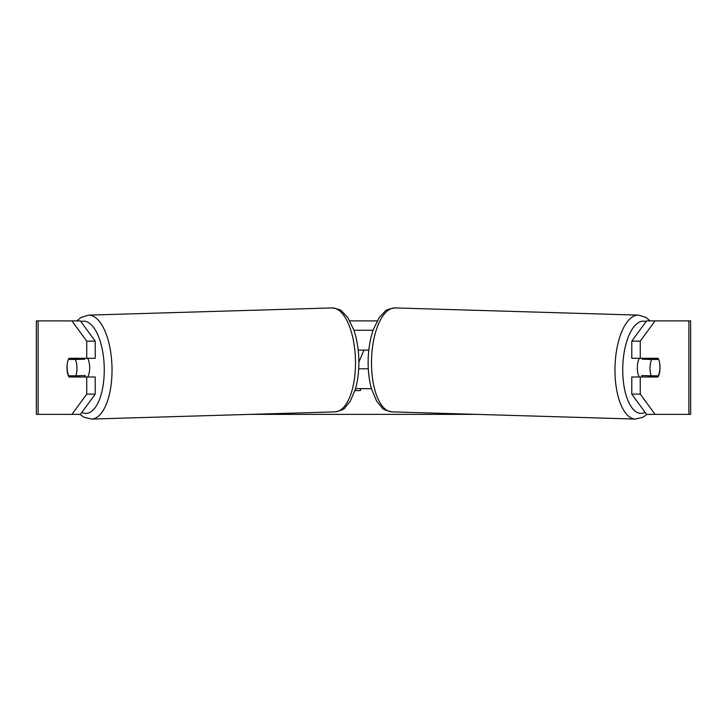 <?xml version="1.0" encoding="UTF-8"?>
<svg xmlns="http://www.w3.org/2000/svg" width="727" height="727" viewBox="0 0 727 727"><rect width="100%" height="100%" fill="white"/><g stroke="black" fill="none" stroke-linecap="round" stroke-linejoin="round"><path stroke-width="1.09" d="M71.928 414.372L86.74 394.134L95.219 394.134L80.397 414.372L38.104 414.372L38.104 320.898L80.397 320.898L95.219 341.136L86.74 341.136L71.928 320.898L76.862 320.898L80.997 317.454L88.485 315.127A51.99 21.964 88.3 0 1 111.994 367.099A51.99 21.964 88.3 0 1 91.566 419.07L83.95 417.198L80.015 414.372M349.832 320.898L377.168 320.898M250.37 414.372L476.63 414.372M360.983 388.672L360.21 390.626L354.94 390.626M358.865 362.173L363.963 350.114M38.104 320.898L36.35 320.898L36.35 414.372L38.104 414.372M688.896 414.372L688.896 320.898L690.65 320.898L690.65 414.372L646.603 414.372L631.781 394.134L631.781 376.986L640.26 376.986L640.26 394.134L655.072 414.372M646.603 320.898L655.072 320.898L640.26 341.136L631.781 341.136L646.603 320.898M688.896 320.898L655.072 320.898M631.781 341.136L631.781 358.293L640.26 358.293L640.26 341.136M659.698 363.555A11.687 4.935 -90 0 1 658.035 376.986L640.26 376.986M640.26 358.293L658.035 358.293A11.687 4.935 -90 0 1 658.598 359.456L658.698 359.456A11.687 4.935 -88.3 0 1 659.907 367.635A11.687 4.935 -88.3 0 1 658.298 375.814L651.247 375.814A11.687 4.935 -88.3 0 1 650.029 367.635A11.687 4.935 -88.3 0 1 651.646 359.456L658.698 359.456M631.781 394.134L640.26 394.134M649.565 358.293A11.687 4.935 -90 0 1 650.102 359.411M650.138 375.777A11.687 4.935 -90 0 1 649.565 376.986M77.435 358.293A11.687 4.935 -90 0 0 76.898 359.411M76.862 375.777A11.687 4.935 -90 0 0 77.435 376.986M95.219 394.134L95.219 376.986L86.74 376.986L86.74 394.134M86.74 341.136L86.74 358.293L95.219 358.293L95.219 341.136M67.302 363.555A11.687 4.935 -90 0 0 66.993 367.635A11.687 4.935 -90 0 0 68.965 376.986L86.74 376.986M86.74 358.293L68.965 358.293A11.687 4.935 -90 0 0 68.402 359.456L68.302 359.456A11.687 4.935 -91.7 0 0 67.093 367.635A11.687 4.935 -91.7 0 0 68.701 375.814L75.753 375.814A11.687 4.935 -91.7 0 0 76.971 367.635A11.687 4.935 -91.7 0 0 75.354 359.456L68.302 359.456M639.297 376.986A11.687 4.935 -88.3 0 1 637.334 367.262A11.687 4.935 -88.3 0 1 639.324 358.293M642.55 358.293A11.687 4.935 -88.3 0 0 642.114 359.174L651.646 359.456M648.775 358.293A11.687 4.935 -88.3 0 1 649.166 359.174L650.011 359.202M648.675 375.732A11.687 4.935 -88.3 0 1 648.002 376.986M642.414 376.986A11.687 4.935 -88.3 0 1 641.723 375.532L651.247 375.814M642.114 359.174L649.166 359.174M358.693 368.807L368.307 368.807M355.53 388.672L371.47 388.672M368.807 350.114L358.193 350.114M353.922 330.249L373.078 330.249M87.703 376.986A11.687 4.935 -91.7 0 0 89.666 367.262A11.687 4.935 -91.7 0 0 87.676 358.293M75.753 375.814L85.277 375.532A11.687 4.935 -91.7 0 1 84.586 376.986M78.325 375.732A11.687 4.935 -91.7 0 0 78.998 376.986M76.989 359.202L77.834 359.174A11.687 4.935 -91.7 0 1 78.225 358.293M75.354 359.456L84.886 359.174A11.687 4.935 -91.7 0 0 84.45 358.293M84.886 359.174L77.834 359.174M635.434 419.07L391.971 411.873A51.99 21.964 -88.3 0 1 371.533 359.901A51.99 21.964 -88.3 0 1 395.052 307.93L638.515 315.127A51.99 21.964 91.7 0 0 615.006 367.099A51.99 21.964 91.7 0 0 635.434 419.07L643.05 417.198L646.985 414.372M645.167 412.418A46.155 19.502 -88.3 0 1 622.766 367.262A46.155 19.502 -88.3 0 1 646.103 321.579M81.833 412.418A46.155 19.502 -91.7 0 0 104.234 367.262A46.155 19.502 -91.7 0 0 80.897 321.579M91.566 419.07L335.029 411.873A51.99 21.964 -91.7 0 0 355.467 359.901A51.99 21.964 -91.7 0 0 331.948 307.93L88.485 315.127M638.515 315.127L646.003 317.454L650.138 320.898M395.052 307.93C388.945 308.884 385.546 310.075 384.856 311.492L379.049 317.853L373.278 329.676C370.17 338.673 368.462 348.696 368.162 359.756C367.935 370.37 369.052 380.076 371.524 388.872L376.586 401.013L382.011 407.711C382.62 409.165 385.937 410.546 391.971 411.873M335.029 411.873C341.063 410.546 344.38 409.165 344.989 407.711L350.414 401.013L355.476 388.872C357.948 380.076 359.065 370.37 358.838 359.756C358.538 348.696 356.83 338.673 353.722 329.676L347.951 317.853L342.144 311.492C341.454 310.075 338.055 308.884 331.948 307.93"/></g></svg>
